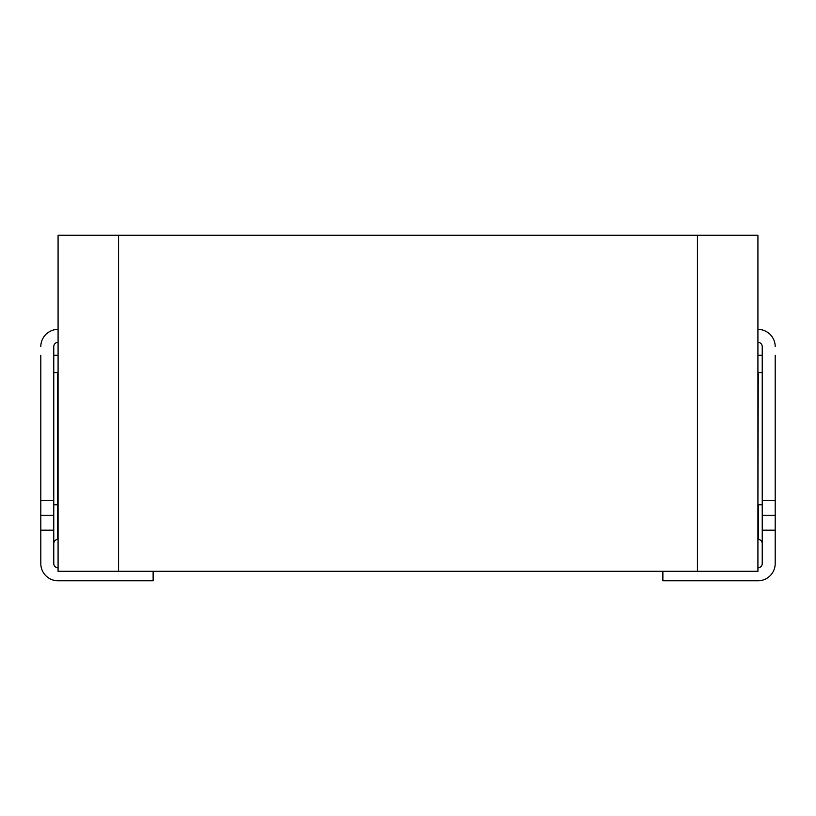 <?xml version="1.0" encoding="UTF-8"?>
<svg xmlns="http://www.w3.org/2000/svg" width="816" height="816" viewBox="0 0 816 816"><rect width="100%" height="100%" fill="white"/><g stroke="black" fill="none" stroke-linecap="round" stroke-linejoin="round"><path stroke-width="1.22" d="M662.878 571.292L662.878 580.798L757.921 580.798A17.279 17.279 0 0 0 775.2 563.519L775.2 530.186L762.236 530.186L762.236 346.657A4.325 4.325 0 0 0 757.921 342.332M775.2 355.297L775.2 530.186M757.921 372.575L762.236 372.575M757.921 567.844A4.325 4.325 0 0 0 762.236 563.519L762.236 530.186M775.2 346.657A17.279 17.279 0 0 0 757.921 329.378M762.236 500.453L775.2 500.453M758.268 539.345A4.325 4.325 0 0 1 762.236 543.65A4.325 4.325 0 0 0 758.268 539.345A17.279 17.279 0 0 1 757.921 539.315A17.279 17.279 0 0 0 758.268 539.345L758.268 504.767L762.236 504.767M757.921 571.292L757.921 235.202L58.079 235.202L58.079 571.292L757.921 571.292M53.764 372.575L58.079 372.575M58.079 342.332A4.325 4.325 0 0 0 53.764 346.657L53.764 530.186L40.8 530.186L40.8 563.519A17.279 17.279 0 0 0 58.079 580.798L153.122 580.798L153.122 571.292M40.8 530.186L40.8 515.304L53.764 515.304M40.8 355.297L40.8 515.304M53.764 530.186L53.764 563.519A4.325 4.325 0 0 0 58.079 567.844M58.079 329.378A17.279 17.279 0 0 0 40.8 346.657M53.764 500.453L40.8 500.453M58.079 539.315A17.279 17.279 0 0 1 57.732 539.345A4.325 4.325 0 0 0 53.764 543.65M762.236 515.304L775.2 515.304M758.268 372.575L757.921 504.767M697.435 571.292L697.435 235.202M118.565 571.292L118.565 235.202M57.732 539.345L57.732 372.575M58.079 504.767L53.764 504.767M58.079 355.297L53.764 355.297M762.236 355.297L757.921 355.297"/></g></svg>
